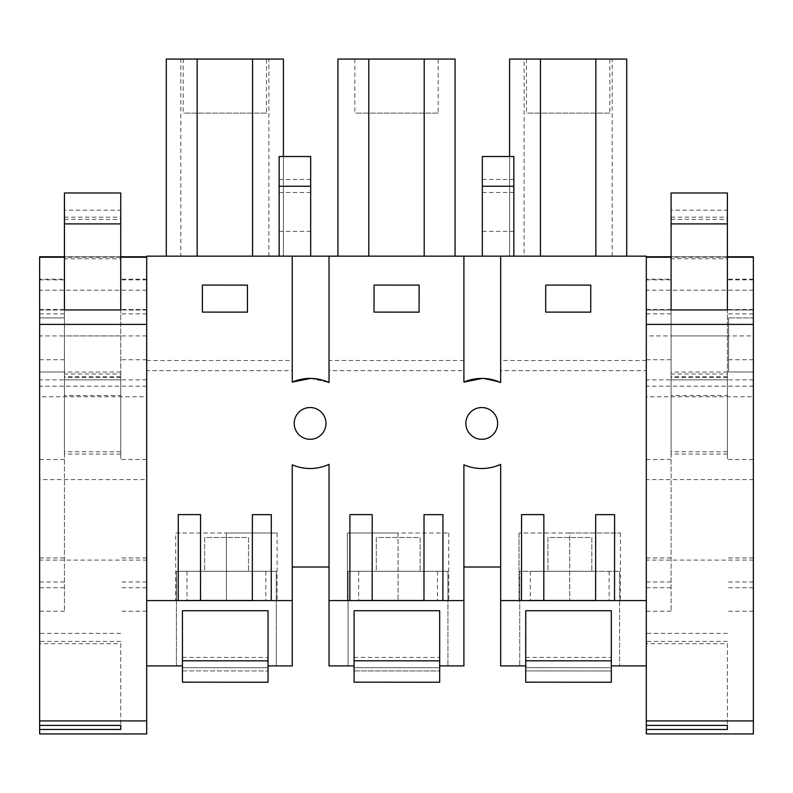 <?xml version="1.0" encoding="UTF-8"?>
<svg xmlns="http://www.w3.org/2000/svg" width="793" height="793" viewBox="0 0 793 793"><rect width="100%" height="100%" fill="white"/><g stroke="black" fill="none" stroke-linecap="round" stroke-linejoin="round"><path stroke-width="0.59" stroke-dasharray="3.96 2.97" d="M146.695 360.508L292.26 360.508L292.26 370.648L146.695 370.648L146.695 256.159L292.26 256.159L292.26 360.508M247.446 312.135L202.393 312.105L202.413 285.074L247.466 285.113L247.446 312.135L202.393 312.105L202.413 285.074L247.466 285.113L247.446 312.135L202.393 312.105L202.413 285.074L247.466 285.113L247.446 312.135M146.695 370.648L146.695 665.902L146.695 600.579L176.442 600.579L176.442 571.287L276.301 571.287L276.301 600.579L292.26 600.579L292.26 464.817A45.052 45.052 0 0 0 329.026 464.351L329.026 600.579L348.087 600.579L348.087 571.287L447.946 571.287L447.946 600.579L463.905 600.579L463.905 464.817A45.052 45.052 0 0 0 500.67 464.351L500.67 600.579L519.732 600.579L519.732 571.287L619.591 571.287L619.591 600.579L646.305 600.579L646.305 665.902L646.305 256.763L646.305 733.941M146.695 310.023L146.695 379.857L146.695 310.023L39.65 310.023L39.65 379.857L39.65 317.914L64.431 317.914L64.431 371.976L39.65 371.976L64.431 371.976L64.431 317.914L39.65 317.914M146.695 396.748L146.695 335.935L146.695 396.748L39.65 396.748L39.65 335.935L39.65 396.748M310.678 378.41L329.026 382.573L310.678 378.41A45.052 45.052 0 0 0 292.26 382.097L292.26 256.159L646.305 256.159L646.305 600.579L619.591 600.579L619.591 665.902L619.591 571.287L519.732 571.287L519.732 665.902L519.732 600.579L500.67 600.579L646.305 600.579M524.123 256.159L626.708 256.159L524.123 256.159L524.123 59.059L509.582 59.059L509.582 256.159L509.582 156.518M310.678 256.159L279.146 256.159L310.678 256.159L310.678 156.518M513.854 256.159L482.322 256.159L513.854 256.159L513.854 156.518M455.063 256.159L337.937 256.159L337.937 59.059L455.063 59.059L455.063 256.159L337.937 256.159M166.292 256.159L180.834 256.159L180.834 59.059L166.292 59.059L166.292 256.159L283.418 256.159L180.834 256.159M292.26 256.159L292.26 370.648M463.905 360.508L329.026 360.508L329.026 256.159L329.026 382.573L329.026 370.648L463.905 370.648L463.905 382.097L463.905 256.159L463.905 370.648M646.305 360.508L500.67 360.508L500.67 256.159L500.67 382.573L482.322 378.41L500.67 382.573L500.67 370.648L646.305 370.648M317.696 437.369A15.88 15.88 0 0 0 310.678 407.552A15.88 15.88 0 0 0 294.788 427.605A15.88 15.88 0 0 0 317.696 437.369A15.88 15.88 0 0 0 310.678 407.552A15.88 15.88 0 0 0 302.52 409.466A15.88 15.88 0 0 1 325.566 419.784A15.88 15.88 0 0 1 310.678 439.292A15.88 15.88 0 0 1 302.52 409.466A15.88 15.88 0 0 0 310.678 439.292M474.164 409.466A15.88 15.88 0 0 0 482.322 439.292A15.88 15.88 0 0 0 497.211 419.784A15.88 15.88 0 0 0 474.164 409.466A15.88 15.88 0 0 0 482.322 439.292A15.88 15.88 0 0 0 489.34 437.369A15.88 15.88 0 0 1 466.433 427.605A15.88 15.88 0 0 1 482.322 407.552A15.88 15.88 0 0 1 489.34 437.369A15.88 15.88 0 0 0 482.322 407.552M268.044 665.902L292.26 665.902L292.26 600.579L146.695 600.579L176.442 600.579L176.442 665.902L182.449 665.902L182.449 610.709L268.044 610.709L268.044 665.902L268.044 610.709L182.449 610.709L182.449 660.777L268.044 660.837L268.044 682.238L268.044 667.746C268.044 654.423 268.044 654.423 268.044 667.746C268.044 654.423 268.044 654.423 268.044 667.746L268.044 682.238L182.449 682.178L182.449 660.777L268.044 660.837L182.449 660.777L182.449 665.902M146.695 665.902L176.442 665.902L176.442 571.287L276.301 571.287L276.301 665.902L276.301 600.579L292.26 600.579M226.421 600.579L277.104 600.579L175.739 600.579L178.217 600.579L178.276 514.598L200.57 514.617L200.51 600.579L226.421 600.579L226.421 532.995L277.104 532.995L226.421 532.995L226.421 600.579M146.695 379.857L39.65 379.857M64.431 371.976L39.65 371.976L64.431 371.976L64.431 317.914L64.431 371.976M146.695 335.935L39.65 335.935M646.305 379.857L646.305 310.023L646.305 379.857L753.35 379.857L753.35 371.976L728.569 371.976L728.569 317.914L728.569 371.976L753.35 371.976L728.569 371.976L728.569 317.914L753.35 317.914L728.569 317.914L753.35 317.914L753.35 310.023L646.305 310.023M646.305 335.935L646.305 396.748L646.305 335.935L753.35 335.935L753.35 396.748L646.305 396.748M590.735 312.135L545.683 312.105L545.703 285.074L590.755 285.113L590.735 312.135L545.683 312.105L545.703 285.074L545.683 312.105L590.735 312.135L590.755 285.113L545.703 285.074L590.755 285.113L590.735 312.135M500.67 382.573L500.67 256.159M500.67 360.508L500.67 370.648M419.091 312.135L374.038 312.105L374.058 285.074L419.11 285.113L419.091 312.135L374.038 312.105L374.058 285.074L374.038 312.105L419.091 312.135L419.11 285.113L374.058 285.074L419.11 285.113L419.091 312.135M329.026 360.508L329.026 370.648M329.026 382.573L329.026 256.159M482.322 378.41A45.052 45.052 0 0 0 463.905 382.097L463.905 256.159M612.166 256.159L612.166 59.059L524.123 59.059M626.708 256.159L626.708 59.059L612.166 59.059M595.85 59.059L595.85 256.159M540.439 59.059L540.439 256.159M279.146 256.159L279.146 156.518M279.146 231.378L310.678 231.378M482.322 256.159L482.322 156.518M482.322 231.378L513.854 231.378M424.205 59.059L424.205 256.159M368.795 59.059L368.795 256.159M268.877 256.159L268.877 59.059L180.834 59.059M268.877 59.059L283.418 59.059L283.418 256.159L283.418 156.518M252.561 59.059L252.561 256.159M197.15 59.059L197.15 256.159M463.905 567.015L500.67 567.015L500.67 464.351A45.052 45.052 0 0 1 463.905 464.817L463.905 567.015L463.905 464.817M329.026 600.579L329.026 665.902L354.094 665.902L354.094 610.709L439.689 610.709L439.689 665.902L463.905 665.902L463.905 600.579L447.946 600.579L447.946 665.902L447.946 571.287L348.087 571.287L348.087 665.902L348.087 600.579L329.026 600.579L463.905 600.579M423.968 571.287L358.644 571.287L423.968 571.287L423.968 600.242L358.644 600.202L423.968 600.242M376.308 571.287L420.171 571.287L376.308 571.287L376.308 537.505L420.171 537.505L420.171 571.287L420.171 537.505L376.308 537.505L376.308 571.287M292.26 567.015L329.026 567.015L329.026 464.351A45.052 45.052 0 0 1 292.26 464.817L292.26 567.015L292.26 464.817M329.026 567.015L329.026 464.351M252.323 571.287L186.999 571.287L252.323 571.287L252.323 600.242L186.999 600.202L252.323 600.242M204.663 571.287L248.526 571.287L204.663 571.287L204.663 537.505L248.526 537.505L248.526 571.287L248.526 537.505L204.663 537.505L204.663 571.287M595.612 571.287L530.289 571.287L595.612 571.287L595.612 600.242L530.289 600.202L595.612 600.242M547.953 571.287L591.816 571.287L547.953 571.287L547.953 537.505L591.816 537.505L591.816 571.287L591.816 537.505L547.953 537.505L547.953 571.287M500.67 567.015L500.67 464.351A45.052 45.052 0 0 1 482.322 468.504M646.305 665.902L611.334 665.902L611.334 660.837L611.334 682.238L525.739 682.178L611.334 682.238L611.334 670.977L611.334 682.238L525.739 682.178L525.739 670.918L611.334 670.977L611.334 667.746L611.334 670.977L525.739 670.918L525.739 667.686L525.739 682.178L525.739 610.709L525.739 665.902L500.67 665.902L500.67 600.579M271.246 600.579L271.305 514.657L252.382 514.647L252.323 600.579M277.094 532.995L277.104 600.579M175.759 532.995L226.421 532.995L175.739 532.995L175.739 600.579M347.403 600.579L349.862 600.579L349.921 514.598L372.214 514.617L372.155 600.579L448.749 600.579L347.384 600.579L347.384 532.995L398.066 532.995L347.384 532.995L347.384 600.579L347.384 532.995M423.968 600.579L424.027 514.647L442.95 514.657L442.89 600.579M519.048 600.579L521.507 600.579L521.566 514.598L543.859 514.617L543.8 600.579L620.394 600.579L519.028 600.579L519.048 532.995M595.612 600.579L595.672 514.647L614.595 514.657L614.535 600.579M753.35 310.023L753.35 317.914L728.569 317.914L728.569 371.976L753.35 371.976L753.35 379.857M753.35 396.748L753.35 335.935M526.473 59.059L609.817 59.059L526.473 59.059L526.473 113.121L609.817 113.121L609.817 59.059M279.146 192.481L310.678 192.481M279.146 179.456L310.678 179.456M482.322 179.456L513.854 179.456M482.322 192.481L513.854 192.481M354.828 59.059L438.172 59.059L354.828 59.059L354.828 113.121L438.172 113.121L438.172 59.059M183.183 59.059L266.527 59.059L183.183 59.059L183.183 113.121L266.527 113.121L266.527 59.059M372.155 571.287L372.155 600.212M437.488 571.287L437.488 600.251M358.644 571.287L358.644 600.202M200.51 571.287L200.51 600.212M265.843 571.287L265.843 600.251M186.999 571.287L186.999 600.202M611.334 665.902L611.334 610.709L611.334 660.837L525.739 660.777L611.334 660.837L525.739 660.777L525.739 665.902M525.739 610.709L611.334 610.709L525.739 610.709M543.8 571.287L543.8 600.212M609.133 571.287L609.133 600.251M530.289 571.287L530.289 600.202M398.066 532.995L398.066 600.579L398.066 532.995L448.749 532.995L398.066 532.995M448.739 532.995L448.749 600.579M569.711 532.995L519.028 532.995L569.711 532.995L569.711 600.579L569.711 532.995L620.394 532.995L569.711 532.995M620.384 532.995L620.394 600.579M753.35 317.914L753.35 371.976L753.35 317.914M609.817 113.121L526.473 113.121M438.172 113.121L354.828 113.121M266.527 113.121L183.183 113.121M182.449 670.918L268.044 670.977L182.449 670.918L182.449 682.178L268.044 682.238L182.449 682.178L182.449 670.918M182.449 667.686C182.449 654.374 182.449 654.374 182.449 667.686C182.449 654.374 182.449 654.374 182.449 667.686L268.044 667.746L182.449 667.686M354.094 665.902L354.094 682.178L439.689 682.238L439.689 667.746L439.689 670.977L354.094 670.918L354.094 682.178L354.094 667.686L354.094 670.918L439.689 670.977L439.689 682.238L439.689 665.902M439.689 667.746C439.689 654.423 439.689 654.423 439.689 667.746C439.689 654.423 439.689 654.423 439.689 667.746L354.094 667.686C354.094 654.374 354.094 654.374 354.094 667.686C354.094 654.374 354.094 654.374 354.094 667.686L439.689 667.746M439.689 610.709L439.689 660.837L354.094 660.777L354.094 610.709L439.689 610.709M354.094 682.178L439.689 682.238L354.094 682.178M354.094 660.777L439.689 660.837L354.094 660.777M611.334 667.746C611.334 654.423 611.334 654.423 611.334 667.746C611.334 654.423 611.334 654.423 611.334 667.746L525.739 667.686C525.739 654.374 525.739 654.374 525.739 667.686C525.739 654.374 525.739 654.374 525.739 667.686L611.334 667.746M146.695 600.579L146.695 256.763L146.695 479.636L39.65 479.636L39.65 256.763M64.431 309.944L64.431 192.977M120.744 309.944L120.744 258.776L64.431 258.776M146.695 733.941L146.695 560.086L39.65 560.086L39.65 479.636M39.65 560.086L39.65 733.941M39.65 725.387L39.65 633.369L39.65 725.387M39.65 583.747L39.65 279.205L39.65 583.747M146.695 560.086L146.695 479.636M146.695 459.484L146.695 279.205L146.695 459.484L120.744 459.484L120.744 279.205L120.744 459.484M64.431 217.183L120.744 217.183L120.744 210.185L64.431 210.185M120.744 258.776L120.744 217.183M120.744 192.977L120.744 210.185M146.695 386.191L39.65 386.191M120.744 643.708L120.744 725.387L120.744 643.708L39.65 643.708M64.431 279.205L64.431 611.215L64.431 279.205L39.65 279.205M146.695 279.205L120.744 279.205M64.431 219.364L120.744 219.364M64.431 379.857L64.431 310.023L64.431 379.857L120.744 379.857L120.744 310.023L120.744 379.857M64.431 373.979L64.431 454.072L64.431 335.935L64.431 373.979L120.744 373.979L120.744 454.072L120.744 395.558L64.431 395.558M120.744 373.979L120.744 395.558M120.744 310.023L64.431 310.023M120.744 372.026L64.431 372.026M120.744 376.814L64.431 376.814M671.086 309.944L671.086 192.977M727.399 309.944L727.399 258.776L671.086 258.776M646.305 725.387L646.305 633.369L646.305 725.387M646.305 583.747L646.305 279.205L646.305 583.747M753.35 256.763L753.35 733.941M753.35 459.484L753.35 279.205L753.35 459.484L727.399 459.484L727.399 279.205L727.399 459.484M671.086 217.183L727.399 217.183L727.399 210.185L671.086 210.185M727.399 258.776L727.399 217.183M727.399 192.977L727.399 210.185M753.35 386.191L646.305 386.191M727.399 643.708L727.399 725.387L727.399 643.708L646.305 643.708M671.086 279.205L671.086 611.215L671.086 279.205L646.305 279.205M753.35 279.205L727.399 279.205M671.086 219.364L727.399 219.364M671.086 379.857L671.086 310.023L671.086 379.857L727.399 379.857L727.399 310.023L727.399 379.857M671.086 373.979L671.086 454.072L671.086 335.935L671.086 373.979L727.399 373.979L727.399 454.072L727.399 395.558L671.086 395.558M727.399 373.979L727.399 395.558M727.399 310.023L671.086 310.023M727.399 372.026L671.086 372.026M727.399 376.814L671.086 376.814M120.744 257.219L64.431 257.219M120.744 256.783L64.431 256.783L120.744 256.763M146.695 290.188L39.65 290.188M146.695 309.954L39.65 309.954M120.744 641.428L39.65 641.428M64.431 581.973L39.65 581.973M64.431 587.742L39.65 587.742M64.431 557.965L39.65 557.965M64.431 459.484L39.65 459.484M64.431 359.744L39.65 359.744M64.431 309.518L39.65 309.518M64.431 279.85L39.65 279.85M64.431 313.869L39.65 313.869M146.695 279.85L120.744 279.85M146.695 313.869L120.744 313.869M146.695 309.518L120.744 309.518M146.695 359.744L120.744 359.744M146.695 557.965L120.744 557.965M146.695 587.742L120.744 587.742M146.695 581.973L120.744 581.973M120.744 451.772L64.431 451.772M727.399 257.219L671.086 257.219M727.399 256.783L671.086 256.783L727.399 256.763M753.35 290.188L646.305 290.188M753.35 309.954L646.305 309.954M753.35 479.636L646.305 479.636M753.35 560.086L646.305 560.086M727.399 641.428L646.305 641.428M671.086 581.973L646.305 581.973M671.086 587.742L646.305 587.742M671.086 557.965L646.305 557.965M671.086 459.484L646.305 459.484M671.086 359.744L646.305 359.744M671.086 309.518L646.305 309.518M671.086 279.85L646.305 279.85M671.086 313.869L646.305 313.869M753.35 279.85L727.399 279.85M753.35 313.869L727.399 313.869M753.35 309.518L727.399 309.518M753.35 359.744L727.399 359.744M753.35 557.965L727.399 557.965M753.35 587.742L727.399 587.742M753.35 581.973L727.399 581.973M727.399 451.772L671.086 451.772M519.028 532.995L519.028 600.579L519.028 532.995M182.459 657.407L268.054 657.456M354.104 657.407L439.699 657.456M525.749 657.407L611.344 657.456M120.744 633.369L39.65 633.369M64.431 611.215L39.65 611.215M146.695 611.215L120.744 611.215M120.744 335.935L64.431 335.935M120.744 377.349L64.431 377.349M120.744 454.072L64.431 454.072M727.399 633.369L646.305 633.369M671.086 611.215L646.305 611.215M753.35 611.215L727.399 611.215M727.399 335.935L671.086 335.935M727.399 377.349L671.086 377.349M727.399 454.072L671.086 454.072"/><path stroke-width="1.19" d="M146.695 720.916L146.695 733.941L39.65 733.941L39.65 720.916L146.695 720.916L146.695 256.159L646.305 256.159L646.305 600.579L614.535 600.579L614.595 514.657L595.672 514.647L595.612 600.579L543.8 600.579L543.859 514.617L521.566 514.598L521.507 600.579L543.8 600.579L500.67 600.579L500.67 464.351A45.052 45.052 0 0 1 463.905 464.817A45.052 45.052 0 0 0 482.322 468.504M292.26 256.159L292.26 382.097L310.678 378.41A45.052 45.052 0 0 0 292.26 382.097L310.678 378.41A45.052 45.052 0 0 1 329.026 382.573L329.026 256.159M463.905 256.159L463.905 382.097L482.322 378.41A45.052 45.052 0 0 0 463.905 382.097L482.322 378.41A45.052 45.052 0 0 1 500.67 382.573L500.67 256.159M146.695 665.902L182.449 665.902L182.449 610.709L268.044 610.709L268.044 660.837L182.449 660.777L182.449 610.709L268.044 610.709L268.044 665.902L292.26 665.902L292.26 464.817A45.052 45.052 0 0 0 310.678 468.504A45.052 45.052 0 0 1 292.26 464.817M146.695 600.579L252.323 600.579L252.382 514.647L271.305 514.657L271.246 600.579L292.26 600.579M271.246 600.579L252.323 600.579M178.217 600.579L200.51 600.579L200.57 514.617L178.276 514.598L178.217 600.579M329.026 464.351A45.052 45.052 0 0 1 310.678 468.504A45.052 45.052 0 0 0 329.026 464.351L329.026 600.579L349.862 600.579L349.921 514.598L372.214 514.617L372.155 600.579L423.968 600.579L424.027 514.647L442.95 514.657L442.89 600.579L463.905 600.579L463.905 464.817M247.466 285.113L202.413 285.074L202.393 312.105L247.446 312.135L247.466 285.113M590.755 285.113L590.735 312.135L545.683 312.105L545.703 285.074L590.755 285.113M482.322 439.292A15.88 15.88 0 0 1 474.164 409.466A15.88 15.88 0 0 1 497.211 419.784A15.88 15.88 0 0 1 482.322 439.292M374.058 285.074L374.038 312.105L419.091 312.135L419.11 285.113L374.058 285.074M310.678 439.292A15.88 15.88 0 0 1 302.52 409.466A15.88 15.88 0 0 1 325.566 419.784A15.88 15.88 0 0 1 310.678 439.292A15.88 15.88 0 0 0 317.696 437.369M39.65 317.914L39.65 310.023M329.026 382.573A45.052 45.052 0 0 0 310.678 378.41M500.67 382.573A45.052 45.052 0 0 0 482.322 378.41M626.708 256.159L626.708 59.059L509.582 59.059L509.582 156.518M595.85 59.059L595.85 256.159M540.439 59.059L540.439 256.159M310.678 186.266L279.146 186.266L279.146 156.518L310.678 156.518L310.678 256.159M279.146 186.266L279.146 256.159M482.322 186.266L513.854 186.266L513.854 156.518L482.322 156.518L482.322 256.159M513.854 186.266L513.854 256.159M368.795 256.159L368.795 59.059L455.063 59.059L455.063 256.159M424.205 59.059L424.205 256.159M368.795 59.059L337.937 59.059L337.937 256.159M252.561 256.159L252.561 59.059L283.418 59.059L283.418 156.518M252.561 59.059L197.15 59.059L197.15 256.159M197.15 59.059L166.292 59.059L166.292 256.159M329.026 600.579L329.026 665.902L354.094 665.902L354.094 682.178L439.689 682.238L439.689 665.902L463.905 665.902L463.905 600.579M525.739 665.902L525.739 610.709L611.334 610.709L611.334 682.238L525.739 682.178L525.739 665.902L500.67 665.902L500.67 600.579M442.89 600.579L423.968 600.579M349.862 600.579L372.155 600.579L349.862 600.579M614.535 600.579L595.612 600.579M482.322 407.552A15.88 15.88 0 0 0 474.164 409.466M611.334 665.902L646.305 665.902M354.094 665.902L354.094 610.709L439.689 610.709L439.689 660.837L354.094 660.777L354.094 610.709L439.689 610.709L439.689 665.902M500.67 567.015L463.905 567.015M329.026 567.015L292.26 567.015M182.449 665.902L182.449 682.178L268.044 682.238L268.044 665.902M611.334 610.709L611.334 660.837L525.739 660.777L525.739 610.709L611.334 610.709M39.65 720.916L39.65 256.763L64.431 256.783L39.65 256.763M120.744 309.944L64.431 309.944L64.431 192.977L120.744 192.977L120.744 309.944M39.65 725.387L120.744 725.387L120.744 729.471L120.744 725.387M39.65 729.471L120.744 729.471M753.35 720.916L753.35 733.941L646.305 733.941L646.305 720.916L753.35 720.916L753.35 256.763L727.399 256.783L753.35 256.763M727.399 309.944L671.086 309.944L671.086 192.977L727.399 192.977L727.399 309.944M646.305 720.916L646.305 600.579M646.305 725.387L727.399 725.387L727.399 729.471L727.399 725.387M646.305 729.471L727.399 729.471M146.695 257.219L120.744 257.219M64.431 257.219L39.65 257.219M146.695 324.396L39.65 324.396M146.695 256.783L120.744 256.783L146.695 256.763M64.431 223.904L120.744 223.904M753.35 257.219L727.399 257.219M671.086 257.219L646.305 257.219M753.35 324.396L646.305 324.396M671.086 256.783L646.305 256.783L671.086 256.763M671.086 223.904L727.399 223.904"/></g></svg>
